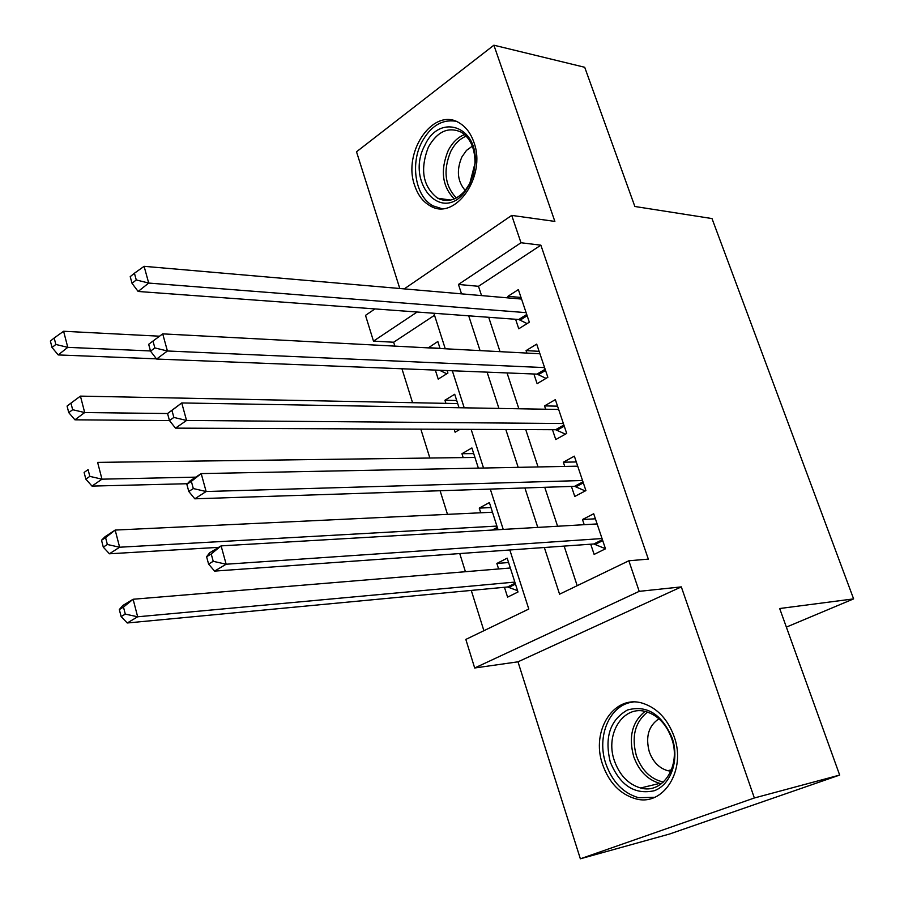 <?xml version="1.0" encoding="UTF-8"?>
<svg xmlns="http://www.w3.org/2000/svg" width="904" height="904" viewBox="0 0 904 904"><rect width="100%" height="100%" fill="white"/><g stroke="black" fill="none" stroke-linecap="round" stroke-linejoin="round"><path stroke-width="1.36" d="M414.733 185.659C417.897 195.094 423.004 201.795 430.055 205.773C454.825 221.627 486.894 176.483 473.877 142.233C470.814 133.442 466.068 127.068 459.639 123.136C433.954 106.073 402.099 151.849 414.733 185.659M602.606 764.501C609.115 782.807 620.11 794.22 635.58 798.763C663.254 806.933 686.611 770.298 674.124 736.534C667.762 719.313 657.468 708.284 643.241 703.448C614.336 693.583 590.436 730.601 602.606 764.501M434.519 315.281L393.647 342.232L373.488 341.124L365.51 315.372L374.957 308.919M786.367 627.116L853.613 598.889L712.002 218.565L634.857 206.485L584.707 67.28L493.9 45.2L356.515 151.793L399.794 288.5M853.613 598.889L779.677 608.528L839.669 775.067L669.638 833.996L580.357 858.8L754.354 797.983L681.322 586.888L639.207 591.352L474.679 667.988L465.831 639.422L528.795 609.047L509.833 549.982M681.322 586.888L517.992 661.818L580.357 858.8M517.992 661.818L474.679 667.988M393.647 342.232L394.856 346.119M401.941 368.764L412.563 402.698M420.835 429.151L429.863 458.023M440.101 490.736L447.491 514.353M459.752 553.564L465.424 571.712M471.278 590.414L483.889 630.709M839.669 775.067L754.354 797.983M515.608 319.281L518.772 328.785L529.326 322.197L518.365 289.596L507.935 296.32L508.477 297.936M533.88 373.996L537.112 383.669L547.847 377.307L536.693 344.119L526.072 350.616L526.896 353.08M552.48 429.705L555.768 439.547L566.706 433.434L555.35 399.636L544.536 405.907L545.643 409.229M571.43 486.42L574.774 496.454L585.916 490.589L574.356 456.17L563.339 462.193L564.751 466.43M508.568 562.525L496.861 563.452L498.612 568.966M504.443 587.272L507.585 597.137L518.003 591.996L507.178 558.163L496.861 563.452M490.985 507.585L479.256 508.104L480.736 512.783M473.707 453.582L461.944 453.706L463.176 457.593M456.712 400.506L444.937 400.246L445.921 403.353M454.17 429.287L455.107 432.214L460 429.321M498.07 529.721L489.38 502.567L479.256 508.104M478.363 468.136L471.899 447.943L461.944 453.706M459.029 407.738L454.712 394.268L444.937 400.246M435.332 370.086L438.214 379.115L447.921 373.047L447.13 370.561M440.067 348.503L437.83 341.497L428.27 347.882M544.344 547.508L559.576 594.188L628.845 560.774L648.326 559.124L540.863 245.176L478.487 286.297L481.549 295.597M488.702 317.293L500.036 351.656M507.042 372.934L518.862 408.766M525.732 429.592L538.049 466.95M544.75 487.301L557.598 526.241M564.141 546.095L577.193 585.69M590.719 544.197L594.131 554.412L605.488 548.807L593.702 513.754L582.481 519.517L584.21 524.693M404.246 288.885L511.72 215.401L554.864 221.401L493.9 45.2M511.72 215.401L520.986 242.747L458.452 284.444L461.526 293.856M540.863 245.176L520.986 242.747M628.845 560.774L639.207 591.352M417.117 312.027L373.488 341.124M503.234 529.416L490.296 489.087M483.538 468.035L471.131 429.366M464.215 407.828L452.328 370.764M445.265 348.774L433.875 313.259M468.701 315.824L480.058 350.605M487.086 372.143L498.929 408.427M505.811 429.502L518.173 467.345M524.896 487.957L537.778 527.405M478.487 286.297L458.452 284.444M595.397 518.806L582.481 519.517M440.011 348.322L428.213 347.69M576.3 461.967L563.339 462.193M557.542 406.156L544.536 405.907M539.112 351.328L526.072 350.616M521.009 297.461L507.935 296.32M206.598 556.751L208.598 564.085L213.231 561.316L211.22 553.96L206.598 556.751L209.592 552.864L221.107 545.88L597.126 523.936M211.22 553.96L221.107 545.88L226.158 564.22L214.576 571.102L593.826 543.971L605.465 548.739M602.041 538.547L226.158 564.22L213.231 561.316M596.267 523.981L596.956 523.416M208.598 564.085L214.576 571.102M510.319 567.994L133.114 599.25L137.657 616.788L127.238 622.98L507.585 586.978L517.574 590.662M125.294 614.098L123.475 607.07L119.328 609.578L121.136 616.596L125.294 614.098L137.657 616.788L514.828 582.086M119.328 609.578L122.752 605.533L133.114 599.25L123.475 607.07M127.238 622.98L121.136 616.596M672.124 737.856C679.661 759.733 671.05 784.762 654.213 790.74C634.597 794.978 619.963 785.395 610.29 762.015C604.324 737.37 610.053 720.025 627.466 709.99C646.835 704.815 661.728 714.103 672.124 737.856M614.392 760.739C619.59 775.27 628.336 784.356 640.62 787.994C662.858 794.639 681.593 765.349 671.627 738.387C666.519 724.533 658.236 715.697 646.755 711.877C623.715 704.137 604.629 733.675 614.392 760.739M658.948 718.782C648.586 725.776 645.366 736.771 649.287 751.755C652.959 761.835 659.095 768.151 667.706 770.694L670.96 771.191M633.105 702.058C609.963 704.318 596.222 736.116 605.849 763.756C612.313 781.892 623.218 793.215 638.586 797.712L654.699 797.305M469.583 184.608L464.396 192.518C440.146 223.525 405.478 180.777 424.812 145.397C439.005 113.237 477.764 125.52 475.176 162.844L473.526 174.156L469.583 184.608M428.36 147.149C419.772 169.636 422.869 186.665 437.66 198.213C447.22 202.801 456.339 200.304 465.018 190.733L469.809 183.422L474.984 163.319C475.075 148.663 470.532 138.301 461.345 132.21C448.384 126.379 437.389 131.362 428.36 147.149M472.34 146.165L466.475 150.414L461.865 156.991C456.305 170.246 457.424 181.41 465.232 190.473M455.514 121.17C441.615 119.249 430.304 126.379 421.58 142.561C409.964 164.935 415.806 197.23 433.231 205.931L441.638 208.598M186.845 484.318L188.8 491.493L193.32 488.555L191.354 481.369L186.845 484.318L189.942 480.984L201.196 473.594L577.712 466.17M191.354 481.369L201.196 473.594L206.135 491.516L194.812 498.805L574.548 486.318L585.261 490.94M582.538 480.51L206.135 491.516L193.32 488.555M188.8 491.493L194.812 498.805M457.706 403.591L80.433 396.121L84.694 412.552L167.545 413.523L169.455 420.529L173.873 417.433L171.952 410.416L167.545 413.523L181.738 402.947L558.649 409.455M171.952 410.416L181.738 402.947L186.552 420.462L175.489 428.134L555.61 429.716L565.441 434.146M563.384 423.535L186.552 420.462L173.873 417.433M169.455 420.529L175.489 428.134M544.581 367.6L167.421 350.989L162.709 333.87L539.937 353.769M546.061 378.369L537.01 374.12L156.607 359.046L167.421 350.989L154.855 347.927L152.979 341.057L148.674 344.311L150.539 351.17L154.855 347.927M150.539 351.17L156.607 359.046M162.709 333.87L152.979 341.057M526.117 312.648L148.708 283.065L144.098 266.318L521.551 299.066M527.088 323.587L518.749 319.507L138.142 291.472L148.708 283.065L136.255 279.946L134.425 273.234L130.21 276.635L132.04 283.336L136.255 279.946M132.04 283.336L138.142 291.472M144.098 266.318L134.425 273.234M492.477 512.229L115.17 530.072L119.622 547.225L109.429 553.79L218.7 547.338M107.361 544.49L105.587 537.609L101.53 540.264L103.293 547.135L107.361 544.49L119.622 547.225L496.906 526.083M101.53 540.264L105.033 536.727L115.17 530.072L105.587 537.609M109.429 553.79L103.293 547.135M474.939 457.435L97.621 462.385L101.971 479.165L91.993 486.092L187.41 483.719M89.824 476.374L88.084 469.639L84.117 472.442L85.846 479.165L89.824 476.374L101.971 479.165L195.784 477.142M84.117 472.442L88.084 469.639M91.993 486.092L85.846 479.165M72.659 409.715L70.953 403.127L67.077 406.065L68.76 412.642L72.659 409.715L84.694 412.552L74.93 419.818L169.489 420.586M70.953 403.127L80.433 396.121M74.93 419.818L68.76 412.642M439.502 370.256L446.768 373.77M159.556 336.198L63.608 331.259L67.777 347.351L58.229 354.933L156.448 358.843M55.845 344.458L54.183 338.006L50.387 341.079L52.036 347.52L55.845 344.458L67.777 347.351L150.482 350.955M54.183 338.006L63.608 331.259M58.229 354.933L52.036 347.52M602.742 540.637L595.42 544.287M602.426 539.688L593.826 543.971M507.585 586.978L515.19 583.193M509.189 587.25L515.483 584.108M661.468 783.723L659.796 783.372C647.558 779.813 638.857 770.863 633.681 756.524C628.404 736.929 632.178 721.889 644.993 711.425M647.479 712.103C634.97 722.183 631.274 736.749 636.393 755.778C641.784 770.468 650.801 779.237 663.434 782.073M454.294 198.925C442.18 186.45 440.146 170.336 448.192 150.572C452.316 142.583 457.786 137.238 464.577 134.549M466.215 136.131C459.797 138.787 454.633 143.905 450.723 151.476C442.983 170.347 444.858 185.84 456.339 197.965M583.329 482.872L576.13 486.691M582.978 481.843L574.548 486.318M564.265 426.146L557.203 430.123M563.893 425.038L555.61 429.716M545.541 370.437L538.603 374.572M545.146 369.261L537.01 374.12M527.156 315.733L520.342 320.005M526.738 314.479L518.749 319.507M492.239 530.06L497.313 527.36M494.691 529.913L497.629 528.354M667.706 770.694L671.525 769.801M661.513 783.689L659.796 783.372L640.62 787.994M465.018 190.733L464.396 192.518M450.667 200.078L437.66 198.213"/></g></svg>
